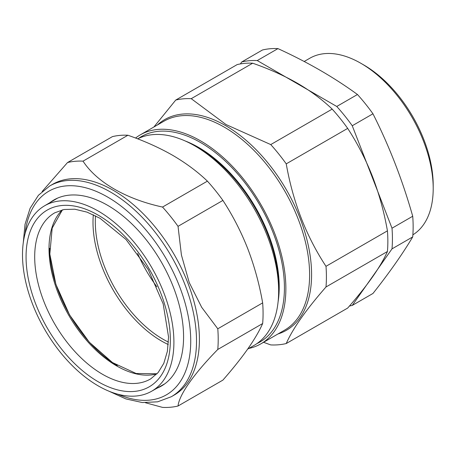 <?xml version="1.0" encoding="UTF-8"?>
<svg xmlns="http://www.w3.org/2000/svg" width="456" height="456" viewBox="0 0 456 456"><rect width="100%" height="100%" fill="white"/><g stroke="black" fill="none" stroke-linecap="round" stroke-linejoin="round"><path stroke-width="0.68" d="M240.363 63.925L241.754 61.948A134.953 77.913 60 0 1 257.252 60.562L336.756 106.465A134.953 77.913 60 0 1 352.254 125.748L392.006 228.205A134.953 77.913 60 0 1 392.006 248.868L352.254 305.423A134.953 77.913 60 0 1 349.456 306.016M352.254 305.423L372.962 293.464C389.293 272.836 402.545 253.986 412.72 236.909A134.953 77.913 60 0 0 412.72 216.247C402.545 180.32 389.293 146.165 372.962 113.789A134.953 77.913 60 0 0 357.47 94.512C334.162 77.503 307.663 62.198 277.96 48.61A134.953 77.913 60 0 0 262.462 49.989L241.754 61.948M257.252 60.562L277.96 48.61M336.756 106.465L357.47 94.512M352.254 125.748L372.962 113.789M392.006 228.205L412.72 216.247M392.006 248.868L412.72 236.909M412.879 234.823A102.235 59.023 -120 0 0 433.2 188.527A102.235 59.023 -120 0 0 360.913 63.316A102.235 59.023 -120 0 0 309.789 58.254L304.186 61.486M360.913 63.316L363.802 64.986A98.148 56.664 60 0 1 433.2 185.187L433.2 188.527M137.644 138.841A118.594 68.468 60 0 1 194.786 145.869L194.786 145.869A118.594 68.468 60 0 1 278.639 291.116A118.594 68.468 60 0 1 254.077 345.409L247.665 349.108M198.086 147.778L194.786 145.869L198.086 147.778A113.926 65.778 60 0 1 278.639 287.308L278.639 291.116M185.296 141.012A113.926 65.778 60 0 1 198.662 147.442A113.926 65.778 60 0 1 278.103 301.764M138.447 138.447A118.594 68.468 60 0 1 200.566 142.534A118.594 68.468 60 0 1 278.804 249.666A118.594 68.468 60 0 1 256.899 343.613M135.569 138.048A120.635 69.648 60 0 1 140.249 134.885A120.635 69.648 60 0 1 200.566 140.864A120.635 69.648 60 0 1 279.38 247.169A120.635 69.648 60 0 1 260.883 343.835A120.635 69.648 60 0 1 248.805 348.452M325.994 286.978A134.953 77.913 -120 0 0 325.994 266.315C306.198 236.174 292.946 202.019 286.237 163.858A134.953 77.913 -120 0 0 270.744 144.581L332.185 109.109A134.953 77.913 60 0 1 347.677 128.387C357.493 143.401 365.786 159.514 372.563 176.723C379.187 194.068 384.146 212.108 387.435 230.844A134.953 77.913 60 0 1 387.435 251.507C384.134 258.951 379.181 267.415 372.563 276.895C365.769 286.488 357.475 296.879 347.677 308.062L286.237 343.533C292.803 328.611 306.05 309.755 325.994 286.978L387.435 251.507M286.237 163.858L347.677 128.387M270.744 144.581L225.982 124.522L191.235 98.678A134.953 77.913 -120 0 0 175.737 100.064L237.177 64.587A134.953 77.913 60 0 1 252.675 63.207C269.074 68.907 283.997 75.593 297.437 83.266C310.798 91.086 322.381 99.699 332.185 109.109M191.235 98.678L252.675 63.207M263.557 342.296L270.744 344.918A134.953 77.913 -120 0 0 286.237 343.533M175.737 100.064L153.883 127.013M325.994 266.315L387.435 230.844M95.532 215.825A95.692 55.25 -120 0 0 162.974 339.196A95.692 55.25 -120 0 0 168.435 342.097M156.932 286.835A95.692 55.25 60 0 1 137.638 253.416M117.312 365.587A96.917 55.957 60 0 1 49.63 248.332M168.27 344.542A96.917 55.957 60 0 1 93.332 214.742M128.495 396.059A107.057 61.811 60 0 1 35.79 311.904A107.057 61.811 60 0 1 44.346 205.941A107.057 61.811 60 0 1 151.734 267.558A107.057 61.811 60 0 1 151.398 391.368A107.057 61.811 60 0 1 128.495 396.059M178.034 406.011L222.904 380.104C232.72 368.893 241.013 358.507 247.79 348.931C254.414 339.435 259.367 330.976 262.656 323.543A134.953 77.913 -120 0 0 262.656 302.881C259.378 284.185 254.419 266.144 247.79 248.765C241.03 231.585 232.731 215.471 222.904 200.423A134.953 77.913 -120 0 0 207.406 181.146C197.556 171.695 185.974 163.083 172.664 155.302C159.155 147.607 144.238 140.921 127.902 135.244A134.953 77.913 -120 0 0 112.404 136.629L67.534 162.535A134.953 77.913 60 0 1 83.026 161.15C96.689 182.149 125.947 199.135 162.535 207.052A134.953 77.913 60 0 1 178.034 226.33L181.425 255.046L189.234 282.572L201.695 307.327L217.786 328.793A134.953 77.913 60 0 1 217.786 349.456C193.925 373.806 179.174 394.719 178.034 406.011A134.953 77.913 60 0 1 162.535 407.39L145.435 402.739M262.656 323.543L217.786 349.456M262.656 302.881L217.786 328.793M222.904 200.423L178.034 226.33M207.406 181.146L162.535 207.052M127.902 135.244L83.026 161.15M42.134 191.503L67.534 162.535M23.267 242.78L25.034 224.312L30.107 208.278L38.401 195.305L49.664 186.008L52.554 184.338A121.661 70.241 60 0 1 187.883 283.045A121.661 70.241 60 0 1 174.215 395.056L171.319 396.726L157.639 401.827L142.255 402.528L125.833 398.903L108.956 391.197M49.864 202.675A107.451 62.039 60 0 1 107.605 205.303A107.451 62.039 60 0 1 173.4 287.16A107.451 62.039 60 0 1 183.58 336.904A107.451 62.039 60 0 1 156.989 388.221M157.377 125.001A121.661 70.241 60 0 1 225.566 125.594A121.661 70.241 60 0 1 307.008 239.97A121.661 70.241 60 0 1 278.012 333.952M260.883 343.835L284.63 330.127A120.635 69.648 -120 0 0 303.12 233.461A120.635 69.648 -120 0 0 224.312 127.156A120.635 69.648 -120 0 0 163.995 121.176L140.249 134.885M156.995 373.84A95.714 55.261 60 0 1 143.777 375.043A95.714 55.261 60 0 1 63.743 305.89A95.714 55.261 60 0 1 62.318 209.857M129.635 383.399A95.891 55.364 60 0 1 46.364 307.486A95.891 55.364 60 0 1 54.857 212.764L64.017 209.504L74.835 209.213L87.016 212.125L100.018 218.287L125.998 239.474L148.24 269.576L163.185 303.89L168.549 336.978L167.38 351.32L163.807 363.324L158.146 372.552L150.742 378.85A95.891 55.364 60 0 1 129.635 383.399M127.07 391.47A102.024 58.904 60 0 1 26.511 247.768A102.024 58.904 60 0 1 141.029 256.147A102.024 58.904 60 0 1 127.07 391.47M49.664 186.008A121.661 70.241 60 0 1 184.993 284.709A121.661 70.241 60 0 1 171.319 396.726M117.882 394.229A117.568 67.881 -120 0 0 179.596 286.607A117.568 67.881 -120 0 0 91.097 189.422A117.568 67.881 -120 0 0 25.103 233.535M62.409 209.84L52.183 228.114L49.829 254.043L55.871 284.293L69.603 314.976L89.308 342.211L112.489 362.566L136.116 373.487L157.058 373.772M151.398 391.368L164.724 383.861M44.346 205.941L57.507 198.155"/></g></svg>
